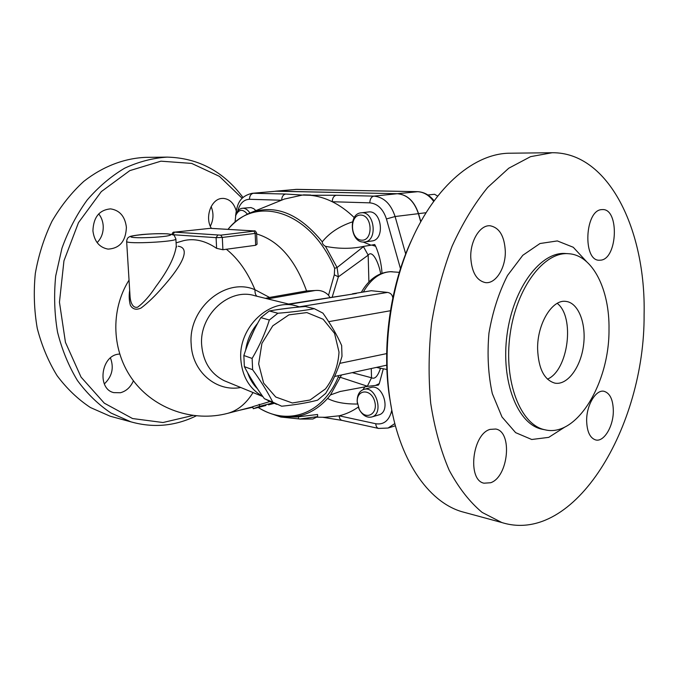 <?xml version="1.0" encoding="UTF-8"?>
<svg xmlns="http://www.w3.org/2000/svg" width="678" height="678" viewBox="0 0 678 678"><rect width="100%" height="100%" fill="white"/><g stroke="black" fill="none" stroke-linecap="round" stroke-linejoin="round"><path stroke-width="1.02" d="M114.921 417.504L110.15 416.207L90.411 407.52C77.936 399.283 66.825 388.655 57.079 375.654C48.35 361.442 41.739 345.661 37.248 328.296C34.129 310.346 33.485 292.057 35.315 273.437C38.578 255.021 44.129 237.631 51.977 221.265C60.978 205.849 71.58 192.552 83.801 181.365C102.929 166.364 124.362 158.254 145.702 157.364M104.319 383.934C112.09 376.527 114.133 367.857 110.446 357.933M97.132 242.622C101.463 238.156 103.488 232.554 103.209 225.816C102.87 221.231 101.369 217.257 98.717 213.884M210.324 226.206C213.562 219.816 213.833 213.273 211.129 206.587M211.409 228.376C204.476 217.494 211.155 198.807 222.003 198.442L223.393 198.4C229.656 199.061 233.927 203.171 236.181 210.739M92.92 230.867C93.437 217.223 99.327 209.9 110.59 208.875C119.752 210.29 125.023 216.426 126.396 227.291C125.803 241.182 119.692 248.453 108.039 249.106C99.352 247.478 94.31 241.393 92.92 230.867M133.43 380.782C130.574 387.214 126.227 391.198 120.379 392.748L113.819 392.621C97.174 389.197 100.632 356.569 117.904 354.23L119.625 354.001M242.19 198.323L219.435 176.365L191.671 163.415L160.932 161.178L129.803 170.627L101.302 191.62L78.478 222.638L63.952 260.818L59.452 302.193L65.444 342.339L81.046 377.095L104.302 403.164L132.566 418.546L162.974 422.521L192.823 415.512M196.154 415.902C175.051 426.174 153.296 428.149 130.879 421.835L111.014 413.038C98.463 404.664 87.284 393.842 77.47 380.57C68.69 366.061 62.045 349.924 57.545 332.161C54.426 313.795 53.816 295.074 55.698 275.997L61.944 248.258C68.342 230.52 76.75 214.443 87.165 200.027C98.513 186.882 111.014 176.272 124.667 168.186C138.685 161.703 152.872 158.008 167.229 157.118C198.256 157.949 223.52 171.415 243.012 197.51M357.467 404.029C344.797 404.156 334.83 402.291 327.584 398.444L330.457 394.935L340.085 391.503L367.798 386.333L378.4 385.096L379.282 383.621L375.536 385.401M358.264 407.097C352.238 411.292 345.882 414.199 339.178 415.809L324.855 417.284M297.354 416.995L289.896 416.919C304.075 416.716 316.634 410.554 327.584 398.444M298.506 418.834L298.43 416.809L317.575 414.478L317.651 416.623L299.922 419.012L280.819 417.038L273.327 414.436M364.908 386.723L362.967 389.697M383.29 368.891L379.282 383.621M380.46 368.417C377.765 376.358 374.781 379.477 371.527 377.765L352.246 372.637M338.483 375.62L338.169 377.171L340.585 377.409L367.366 386.223L371.527 377.765L371.273 368.518M367.366 386.223L367.798 386.333M284.285 199.095L302.329 195.069L310.066 195.264C317.474 195.959 324.872 198.112 332.262 201.739C339.949 205.536 347.28 210.824 354.255 217.604M363.264 242.071L371.019 245.19M375.671 246.3L371.764 245.063L374.68 244.521L375.671 246.3C379.282 254.742 381.4 263.717 382.019 273.234M363.891 389.392L370.764 387.536C382.951 383.29 391.384 411.766 378.824 414.894L378.646 414.944M361.01 212.841L368.264 212.002C381.68 209.621 385.46 239.766 371.925 240.97L364.705 241.987C378.239 240.792 374.425 210.46 361.01 212.841C348.136 213.706 350.17 241.961 363.069 242.054L364.705 241.987M358.569 407.885L359.518 409.919C362.933 415.656 367.027 418.004 371.815 416.97C384.375 413.851 375.9 385.18 363.73 389.435C359.408 391.028 357.213 394.927 357.162 401.147L357.467 404.02M357.255 401.834C356.628 388.994 371.341 388.494 374.714 401.52C378.366 414.495 365.213 420.919 359.281 409.368L357.255 401.834M361.586 240.173C349.992 239.58 349.229 214.519 360.874 215.062C372.663 215.401 373.341 241.088 361.586 240.173M371.764 245.063L363.866 246.343C351.653 248.97 338.856 248.962 325.482 246.334C323.296 245.105 322.228 243.605 322.27 241.826C329.372 232.901 339.458 226.24 352.526 221.85M249.894 213.045C247.741 209.663 245.207 208.07 242.3 208.265L250.919 207.561L253.75 208.68L255.886 210.612M242.3 208.265C239.326 208.714 237.181 210.883 235.859 214.765L235.554 215.858C238.69 209.138 242.648 208.561 247.419 214.138M234.995 222.282L235.859 214.765M363.883 246.343L337.076 267.522L325.482 246.334M303.685 419.046L312.855 419.004L317.651 416.623M287.48 417.656L287.447 416.885M280.819 417.038L280.785 416.207M391.808 410.122L391.198 412.461C388.46 421.114 383.316 424.877 375.773 423.742L339.178 415.809C339.356 418.309 340.28 419.826 341.949 420.377L342.093 420.402M276.726 191.162L252.106 193.315L276.726 191.162L397.291 193.722C407.215 194.62 414.25 201.264 418.402 213.663L420.733 221.842M275.488 191.204L397.427 193.713C407.351 194.603 414.385 201.256 418.538 213.646L420.826 221.681M437.708 196.128L434.556 194.272L427.894 194.984M281.675 200.146C281.828 196.645 283.158 194.611 285.667 194.035L253.436 193.272C250.902 193.84 249.589 195.849 249.479 199.29L281.455 200.239M302.329 195.069L285.667 194.035M369.815 202.849C369.976 199.01 371.324 196.773 373.883 196.128L336.305 195.239C333.754 195.857 332.406 198.027 332.262 201.739L369.815 202.849C377.604 203.629 383.146 208.994 386.435 218.952L400.486 268.708M336.305 195.239L310.066 195.264M330.457 394.935L341.517 374.968M299.744 306.998L296.989 306.109C270.319 297.337 238.3 326.821 240.8 359.171C242.148 376.434 249.462 388.841 262.725 396.393M245.648 350.204C247.148 340.017 251.148 331.059 257.632 323.33M277.878 309.566L291.421 307.829M257.513 388.833C253.072 384.401 249.775 379.019 247.614 372.68M255.513 385.79L250.758 378.146M248.428 342.805L254.242 329.83M282.743 308.88L289.159 308.083M314.329 308.685L322.957 313.16C330.949 324.542 337.186 335.33 341.653 345.517L341.992 356.348C338.254 369.213 332.822 381.561 325.694 393.384L317.567 400.181C307.422 402.8 295.464 404.817 281.684 406.224L272.793 402.164C267.717 392.104 260.996 381.29 252.631 369.713L252.131 358.433C259.437 346.077 265.174 333.262 269.344 320.008L277.904 313.244C291.879 312.109 304.024 310.592 314.329 308.685L305.388 306.507C291.998 307.566 279.972 309.058 269.319 310.965L260.852 317.626C253.699 329.737 248.029 342.365 243.851 355.509L244.36 366.629C249.614 376.866 256.284 387.553 264.352 398.672L271.488 402.13M258.657 363.908L263.64 383.095L275.726 397.011L292.328 402.978L310.083 399.995L325.533 388.858C333.695 377.985 338.195 365.73 339.017 352.077L334.551 333.364L323.152 319.262L306.888 312.583L288.887 314.863L272.768 325.838L261.92 343.39L258.657 363.908M269.319 310.965L277.904 313.244M260.852 317.626L269.344 320.008M243.851 355.509L252.131 358.433M264.352 398.672L272.793 402.164M244.36 366.629L252.631 369.713M256.937 296.252C255.53 295.083 254.877 292.904 254.979 289.735C225.901 276.836 188.052 308.126 191.171 344.068C192.145 371.764 216.392 392.223 240.749 387.502M172.67 234.707L216.096 237.664L222.308 237.444L220.782 235.156L174.755 232.147L210.172 228.325L253.809 230.91L255.157 233.418L256.581 233.054L257.064 244.207L255.674 245.283L222.901 249.733L216.621 248.351C205.29 240.656 194.247 238.097 183.501 240.682L176.094 242.851M129.668 290.243C128.862 295.616 129.091 300.617 130.362 305.236C132.642 309.321 136.236 310.244 141.126 307.998C148.236 302.566 155.27 295.794 162.228 287.684C178.009 270.115 192.967 248.343 178.178 246.216M256.623 233.927C278.573 240.537 295.227 259.538 306.566 290.938L269.556 297.439L254.979 289.735C247.589 272.005 238.012 258.488 226.249 249.173M265.929 405.478L253.258 408.715L252.665 406.698L269.997 401.52M253.258 408.715L259.844 406.308L273.166 402.825M268.471 404.876L273.726 403.495M252.826 407.232L239.326 410.317M176.272 246.08L176.272 246.106C174.771 256.962 167.966 270.454 155.847 286.591C149.804 295.803 143.728 302.668 137.617 307.193C133.091 308.371 130.668 303.176 130.091 297.066L126.642 241.453C126.235 244.411 178.212 241.69 175.873 238.902L174.416 235.808C174.712 235.156 172.441 234.495 167.593 233.842C159.881 233.529 151.321 233.757 141.931 234.546C128.261 236.173 130.083 236.707 128.879 237.114C127.642 237.758 126.896 239.207 126.642 241.453L126.642 241.343M269.556 297.439L265.445 298.345M228.003 229.359C255.216 194.654 310.134 210.078 334.661 268.31L337.076 267.53L338.373 276.827L368.171 255.174L363.459 246.639M334.661 268.31L334.313 274.819L338.373 276.827L332.195 297.074M329.94 297.43L328.533 295.269L334.313 274.819M306.566 290.938L315.143 290.506C320.474 289.981 324.931 291.574 328.533 295.269M368.9 281.972L368.171 255.174C372.273 249.538 378.629 262.14 380.689 273.743M361.391 292.193C368.781 279.37 378.383 272.539 390.197 271.7L399.342 272.336M354.043 293.549L371.23 290.718L387.528 292.413C390.536 292.913 392.299 294.727 392.816 297.871M413.817 235.342L410.156 243.224C390.003 288.243 382.011 346.721 389.325 395.884L391.57 408.893M601.437 209.629L602.793 209.561C619.302 209.163 617.573 258.064 601.132 260.123L599.089 260.242C582.673 260.471 584.885 210.604 601.437 209.629M644.1 314.736C644.888 426.242 574.749 545.358 501.847 522.543L482.143 512.415C469.71 502.034 458.718 487.957 449.175 470.201C440.725 450.506 434.564 428.191 430.7 403.266C428.318 377.29 428.606 350.602 431.564 323.203C436.047 296.04 442.904 270.353 452.116 246.139C462.489 223.367 474.354 203.79 487.711 187.399L508.771 168.212L530.586 156.643L552.189 152.728C608.802 152.194 646.041 230.24 644.1 314.736M586.648 420.657C586.436 405.097 595.987 389.248 604.047 391.299C609.98 393.13 613.073 399.63 613.327 410.809C613.488 426.259 603.954 442.268 595.674 439.946C589.97 438.064 586.962 431.632 586.648 420.657M490.101 429.386L495.788 429.03C512.814 431.75 508.432 476.956 490.635 482.744L483.973 483.194C467.091 480.041 472.312 433.962 490.101 429.386M505.313 251.369C505.72 268.064 495.686 284.099 485.423 282.607C476.549 280.616 471.659 272.175 470.744 257.284C470.269 240.588 480.202 224.723 490.126 225.774C499.44 227.622 504.5 236.156 505.313 251.369M609.005 329.254C609.573 383.011 576.698 437.929 544.841 429.759C520.509 424.903 503.508 381.638 510.051 334.686C516.305 287.675 544.154 251.207 568.791 253.733C592.674 255.182 609.649 289.506 609.005 329.254M466.566 512.966L461.726 511.653C427.928 501.678 398.359 458.955 389.833 398.427C382.282 347.687 390.536 287.218 411.343 240.749C435.717 185.187 475.481 152.889 510.559 153.203L551.739 152.728M537.612 349.017C537.112 323.753 552.299 298.947 566.003 301.413C578.529 302.778 586.546 323.881 583.47 345.721C580.605 367.595 567.291 385.511 554.901 383.138C544.214 380.019 538.451 368.646 537.612 349.017M547.46 379.146C568.308 370.434 575.207 317.041 557.231 303.354M287.803 416.902L289.896 416.919C278.887 416.894 268.335 413.75 258.242 407.486C286.972 425.928 322.219 415.106 338.169 377.171M237.69 211.104C239.817 203.476 243.749 199.535 249.479 199.29M322.27 241.826C299.21 213.553 275.26 203.883 250.436 212.824L284.87 198.857M378.655 428.454L378.519 428.428C376.849 427.869 375.934 426.309 375.773 423.742M392.409 413.122L391.198 412.461M322.575 417.258L341.949 420.377L378.519 428.428L388.07 428.038L394.825 423.564M275.522 191.196L296.701 189.348L417.301 191.671C423.665 191.942 429.132 195.196 433.7 201.425M297.108 189.357L276.861 191.154M417.75 191.688L397.427 193.713M418.538 213.646L426.106 212.714M386.435 218.952L395.096 216.528C390.884 203.866 383.816 197.061 373.883 196.128L397.291 193.722M405.698 253.979L395.096 216.528L418.402 213.663M310.744 195.035L303.397 194.857M227.138 381.909L224.24 380.714C210.672 373.815 203.154 361.916 201.663 345C199.146 314.795 229.401 287.438 254.835 295.735L294.862 305.583M253.03 392.554C246.173 403.63 237.749 410.554 227.766 413.326L252.708 406.842M217.68 235.266L216.096 237.664L216.621 248.351M222.901 249.733L222.308 237.444L255.157 233.418L255.674 245.283M172.822 234.774L174.382 232.418M210.172 228.325L210.595 228.35M253.809 230.91L210.4 228.316L174.61 232.147C173.365 231.825 172.475 232.588 171.941 234.461M253.631 231.19L220.782 235.156M259.149 404.334L259.844 406.308M167.042 233.851C172.144 234.342 171.975 235.096 166.534 236.105C158.118 237.359 142.499 238.08 134.693 237.571C119.726 236.444 152.211 232.791 167.042 233.851M386.672 353.602L339.754 363.366M328.669 321.669L390.443 310.736M315.143 290.506L267.649 298.888M380.9 368.485L376.544 367.383M363.45 291.811C370.942 278.989 379.994 272.285 390.604 271.709M352.467 293.82L371.23 290.718M289.387 304.236L356.34 293.481M354.399 293.811L288.625 304.049M387.528 292.413L299.278 306.829M586.47 261.539L573.266 247.267L557.341 240.927L539.993 243.521L522.806 255.284L507.517 275.48C498.788 292.642 492.601 311.872 488.948 333.169C487.092 354.687 488.211 374.832 492.313 393.613L501.991 416.97L515.619 432.64L531.738 439.497L548.739 437.361L565.121 426.894M544.841 429.759L541.968 429.199C517.602 424.352 500.567 381.18 507.093 334.322C513.331 287.421 541.188 251.021 565.85 253.547L568.037 253.682M110.15 416.207L130.879 421.835M145.66 157.364L167.186 157.118M316.923 417.199L327.11 417.309M340.814 391.308L340.085 391.503M378.824 414.894L371.815 416.97M359.281 409.368L359.518 409.919M357.298 402.588L357.213 402.029M299.922 419.012L305.854 419.063M295.362 189.399L417.512 191.662C424.055 191.976 429.598 195.044 434.123 200.849M388.07 428.038L395.41 425.767M235.588 215.723C237.012 205.654 238.478 196.595 252.106 193.315M227.13 381.9L262.861 396.588M268.293 400.808L276.768 404.325M129.04 280.09C110.022 310.456 111.667 351.585 133.091 380.341C154.499 409.114 193.315 422.487 227.766 413.326M256.581 233.054C255.708 231.13 254.86 230.418 254.038 230.91M176.661 246.945L176.288 246.411M176.272 246.097L175.882 238.995M334.576 376.468L386.74 365.171M250.436 212.824C241.843 216.341 234.359 221.85 227.969 229.359M386.892 369.502L376.459 367.4M390.282 271.692L392.494 271.742M389.325 395.884L389.833 398.427M410.156 243.224L411.343 240.749M501.847 522.543L461.726 511.653"/></g></svg>
